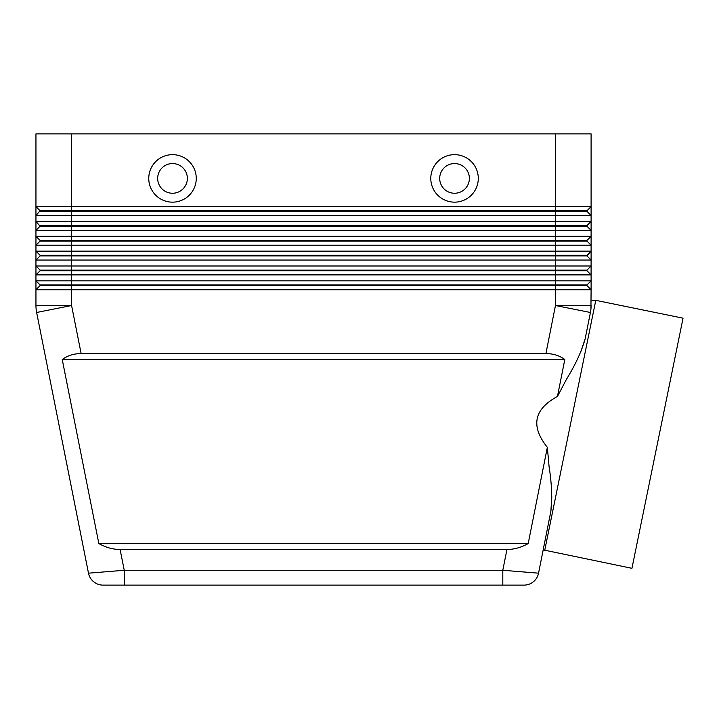 <?xml version="1.0" encoding="UTF-8"?>
<svg xmlns="http://www.w3.org/2000/svg" width="719" height="719" viewBox="0 0 719 719"><rect width="100%" height="100%" fill="white"/><g stroke="black" fill="none" stroke-linecap="round" stroke-linejoin="round"><path stroke-width="1.08" d="M506.94 549.496L502.806 570.275L502.806 585.122L523.998 585.122A14.847 14.847 0 0 0 538.549 573.178L502.806 570.275L124.243 570.275L88.491 573.178A14.847 14.847 0 0 0 93.632 581.752A14.847 14.847 0 0 1 88.491 573.178A14.847 14.847 0 0 0 103.051 585.122L523.998 585.122A14.847 14.847 0 0 0 538.549 573.178L550.862 511.29C552.363 498.528 551.77 483.671 549.091 466.73L547.348 447.326L528.204 543.564C521.32 547.465 514.238 549.442 506.94 549.496L120.109 549.496C112.811 549.442 105.729 547.465 98.845 543.564L62.229 359.5C67.559 355.599 73.859 353.613 81.13 353.559L545.919 353.559C553.19 353.613 559.49 355.599 564.81 359.5L557.459 396.457L566.491 379.246C575.452 364.668 581.671 351.214 585.158 338.874L580.575 352.445M93.632 581.752A14.847 14.847 0 0 0 103.051 585.122A14.847 14.847 0 0 1 93.632 581.752A14.847 14.847 0 0 0 103.051 585.122L124.243 585.122L124.243 570.275L120.109 549.496M40.102 211.359L586.938 211.359L591.099 215.52L591.099 206.614L586.938 210.766L40.102 210.766L35.95 215.52L591.099 215.52L591.099 221.452L35.95 221.452L40.102 226.206L586.938 226.206L591.099 230.359L591.099 221.452L586.938 225.613L40.102 225.613M40.102 255.299L40.102 255.892L555.472 255.892L555.472 206.614L591.099 206.614L591.099 133.878L555.472 133.878L555.472 206.614L35.95 206.614L35.95 230.359L591.099 230.359L591.099 236.299L35.95 236.299L40.102 240.452L35.95 236.299L35.95 245.206L591.099 245.206L591.099 236.299L586.938 240.452L40.102 240.452L40.102 241.045L586.938 241.045L591.099 245.206L591.099 251.147L35.95 251.147L35.95 260.044L591.099 260.044L591.099 251.147L586.938 255.299L40.102 255.299L35.95 251.147L35.95 245.206L40.102 241.045L35.95 245.206M40.102 270.146L40.102 270.739L71.576 270.739L71.576 265.985L35.95 265.985L40.102 270.146L586.938 270.146L591.099 265.985L71.576 265.985L71.576 133.878L35.95 133.878L35.95 206.614L35.95 133.878M40.102 284.985L40.102 285.578L71.576 285.578L71.576 270.739L555.472 270.739L555.472 274.892L591.099 274.892L591.099 260.044L586.938 255.892L555.472 255.892L555.472 270.739L586.938 270.739L591.099 274.892L591.099 280.832L35.95 280.832L35.95 289.739L591.099 289.739L591.099 280.832L586.938 284.985L40.102 284.985L35.95 280.832L35.95 274.892L555.472 274.892L555.472 285.578L586.938 285.578L591.099 289.739L590.928 309.017A35.626 35.626 0 0 0 591.099 305.521A35.626 35.626 0 0 1 590.928 309.017L590.416 312.477A35.626 35.626 0 0 0 590.928 309.017A35.626 35.626 0 0 1 590.416 312.477L555.472 305.521L545.919 353.559M40.102 226.206L35.95 230.359L35.95 236.299M35.95 260.044L40.102 255.892L35.95 260.044L35.95 274.892L40.102 270.739L35.95 274.892M40.102 285.578L35.95 289.739L35.95 305.521A35.626 35.626 0 0 0 36.633 312.477L88.491 573.178M172.506 163.564A14.847 14.847 0 0 0 157.668 178.411A14.847 14.847 0 0 0 172.506 193.249A14.847 14.847 0 0 0 187.353 178.411A14.847 14.847 0 0 0 172.506 163.564A14.847 14.847 0 0 0 157.668 178.411A14.847 14.847 0 0 0 172.506 193.249A14.847 14.847 0 0 0 187.353 178.411A14.847 14.847 0 0 0 172.506 163.564M172.506 202.156A23.754 23.754 0 0 1 148.761 178.411A23.754 23.754 0 0 1 172.506 154.657A23.754 23.754 0 0 1 196.26 178.411A23.754 23.754 0 0 1 172.506 202.156M454.534 202.156A23.754 23.754 0 0 1 430.789 178.411A23.754 23.754 0 0 1 454.534 154.657A23.754 23.754 0 0 1 478.288 178.411A23.754 23.754 0 0 1 454.534 202.156M454.534 193.249A14.847 14.847 0 0 1 439.695 178.411A14.847 14.847 0 0 1 454.534 163.564A14.847 14.847 0 0 1 469.381 178.411A14.847 14.847 0 0 1 454.534 193.249M538.549 573.178A14.847 14.847 0 0 1 533.408 581.752A14.847 14.847 0 0 0 538.549 573.178L543.187 549.891L631.947 568.316L683.05 318.175L595.79 300.344L591.099 300.218M551.824 496.739L550.862 511.29M585.158 338.874L590.416 312.477L585.158 338.874M547.348 447.326C530.451 426.223 533.822 409.264 557.459 396.457M544.687 550.493L595.79 300.344M81.13 353.559L71.576 305.521L71.576 285.578L555.472 285.578L555.472 305.521L591.099 305.521M586.938 255.892L591.099 251.147M586.938 284.985L586.938 285.578M586.938 270.146L586.938 270.739M586.938 240.452L586.938 241.045M586.938 225.613L586.938 226.206M35.95 206.614L40.102 210.766M71.576 133.878L555.472 133.878M586.938 210.766L586.938 211.359M62.229 359.5L564.81 359.5M98.845 543.564L528.204 543.564M71.576 305.521L36.633 312.477A35.626 35.626 0 0 1 35.95 305.521L71.576 305.521M533.408 581.752A14.847 14.847 0 0 1 523.998 585.122"/></g></svg>
